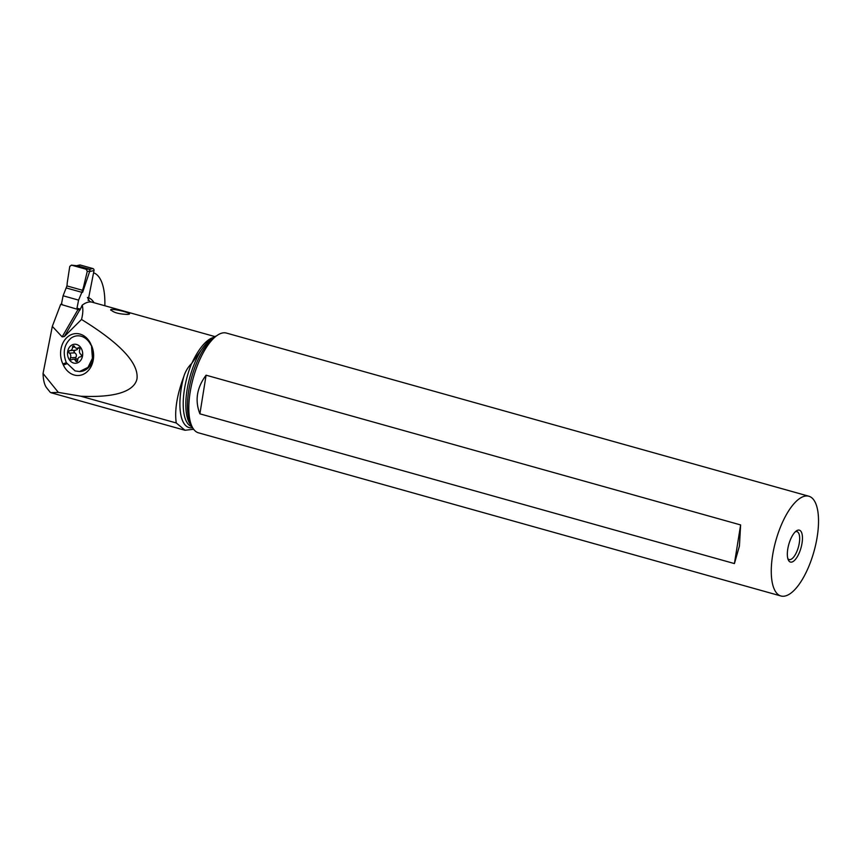 <?xml version="1.0" encoding="UTF-8"?>
<svg xmlns="http://www.w3.org/2000/svg" width="861" height="861" viewBox="0 0 861 861"><rect width="100%" height="100%" fill="white"/><g stroke="black" fill="none" stroke-linecap="round" stroke-linejoin="round"><path stroke-width="1.29" d="M77.221 265.769L71.355 265.123L69.763 266.426L71.571 265.166L86.132 269.245L87.273 271.323L83.409 287.445A34.397 31.114 77.2 0 0 82.548 290.286L81.86 292.32L82.548 290.286A34.397 31.114 77.2 0 1 83.409 287.445L82.645 292.256L89.641 271.549L94.01 270.558A1.657 1.496 77.2 0 0 92.848 268.546L80.31 265.037A1.657 1.496 77.2 0 0 79.632 265.016L76.586 265.705M94.01 270.558L88.134 300.424M76.769 265.748L71.571 265.166L86.132 269.245L89.415 269.149L77.092 265.758L80.31 265.037M90.018 270.645L89.705 269.364L89.792 271.258L87.273 271.323L86.132 269.245M78.577 300.112L76.855 308.862L78.577 300.112L81.86 292.32L78.577 300.112L63.09 295.775L61.443 304.159L63.09 295.775L66.943 285.917L63.09 295.775M67.223 282.914A34.397 31.114 77.2 0 1 66.943 285.917A34.397 31.114 77.2 0 0 67.223 282.914L69.763 266.426L67.223 282.914M193.639 429.252L184.997 430.274L176.257 422.966C174.449 410.439 176.968 394.973 183.802 376.558A49.314 18.867 105.6 0 0 192.649 427.734M176.257 422.966L80.783 396.221C123.284 398.169 135.155 387.87 136.996 378.786C138.815 363.181 120.325 343.41 81.515 319.463C82.957 313.964 83.216 309.325 82.312 305.537L82.15 305.224A51.262 19.62 -74.4 0 1 86.251 302.792A51.262 19.62 -74.4 0 1 91.955 302.146L89.738 301.533L87.435 297.454M202.679 348.059L191.529 363.643C187.956 367.141 185.373 371.446 183.802 376.558M128.859 314.308C132.282 313.232 116.848 309.26 111.327 309.39L110.703 309.637C113.318 312.565 119.001 314.147 127.74 314.416L129.634 313.716M110.703 309.637L110.778 310.251M82.15 305.224L79.944 310.057L60.69 304.331L52.317 326.362L62.153 336.877L64.338 336.533L79.782 309.906M81.515 319.463L64.338 336.533M52.317 326.362L43.05 373.491C43.265 380.293 44.492 385.104 46.709 387.924L50.336 392.412M60.69 304.331L61.97 304.041M104.848 305.752A63.499 24.302 105.6 0 0 93.569 272.786M80.783 396.221L58.344 392.39L50.896 392.659M50.874 392.702L127.191 414.087M43.05 373.491L58.344 392.39M91.341 345.132A20.438 16.251 86.6 0 1 85.68 372.921A20.438 16.251 86.6 0 1 63.38 365.064L62.875 363.977A20.438 16.251 86.6 0 1 68.525 336.188A20.438 16.251 86.6 0 1 90.835 344.045L90.922 345.143C88.78 340.708 85.723 337.792 81.741 336.393C77.974 335.23 74.433 335.801 71.108 338.082C64.037 344.4 62.444 352.601 66.34 362.675L75.079 370.919L79.556 371.543L88.005 367.356L92.428 358.305L91.524 346.456L93.128 358.542A18.027 14.336 86.6 0 1 80.299 371.5A18.027 14.336 86.6 0 1 79.922 371.511M76.909 344.561A9.536 7.577 -93.4 0 0 67.739 351.223A9.536 7.577 -93.4 0 0 73.303 362.933A9.536 7.577 -93.4 0 0 82.473 356.26A9.536 7.577 -93.4 0 0 76.909 344.561M73.863 345.918A1.367 1.087 86.6 0 1 74.541 346.563A3.369 2.68 -93.4 0 0 76.198 348.167A3.369 2.68 -93.4 0 0 77.038 348.274A3.369 2.68 -93.4 0 0 78.243 347.833A1.367 1.087 86.6 0 1 79.761 349.706A3.369 2.68 -93.4 0 0 80.848 354.345A1.367 1.087 86.6 0 1 80.331 356.885A3.369 2.68 -93.4 0 0 80.17 356.895A3.369 2.68 -93.4 0 0 77.694 360.253A1.367 1.087 86.6 0 1 75.671 360.92A3.369 2.68 -93.4 0 0 74.003 359.328A3.369 2.68 -93.4 0 0 73.174 359.209A3.369 2.68 -93.4 0 0 71.969 359.661A1.367 1.087 86.6 0 1 70.441 357.778A3.369 2.68 -93.4 0 0 69.364 353.139A1.367 1.087 86.6 0 1 69.881 350.599A3.369 2.68 -93.4 0 0 70.042 350.599A3.369 2.68 -93.4 0 0 72.518 347.231A1.367 1.087 86.6 0 1 73.863 345.918M76.209 359.5L75.746 357.466L70.441 357.778M69.364 353.139L74.681 352.838C76.532 354.011 76.887 355.561 75.746 357.466M74.681 352.838L73.852 351.31L75.187 350.287L70.193 350.578M77.921 348.221L77.146 349.62L75.187 350.287M795.37 531.743A14.508 5.553 -74.4 0 1 796.963 531.624A14.508 5.553 -74.4 0 1 798.911 545.045A14.508 5.553 -74.4 0 1 790.839 559.402A14.508 5.553 -74.4 0 1 789.139 559.564A14.508 5.553 -74.4 0 1 787.837 558.628M792.368 561.889A16.574 6.339 -74.4 0 1 788.299 559.93A16.574 6.339 -74.4 0 1 788.794 544.4A16.574 6.339 -74.4 0 1 796.436 530.871A16.574 6.339 -74.4 0 1 797.426 530.333A16.574 6.339 -74.4 0 1 802.032 543.162A16.574 6.339 -74.4 0 1 792.368 561.889M802.796 496.797A51.8 19.825 105.6 0 0 773.985 548.059A51.8 19.825 105.6 0 0 780.927 595.984A51.8 19.825 105.6 0 0 786.997 595.414A51.8 19.825 105.6 0 0 815.808 544.152A51.8 19.825 105.6 0 0 808.866 496.237A51.8 19.825 105.6 0 0 802.796 496.797M780.927 595.984L198.482 432.825A51.8 19.825 -74.4 0 1 191.831 426.13A51.8 19.825 -74.4 0 1 193.37 377.602A51.8 19.825 -74.4 0 1 217.263 335.338A51.8 19.825 -74.4 0 1 220.351 333.637A51.8 19.825 -74.4 0 1 226.421 333.067L808.866 496.237M740.621 524.93L739.427 546.025L734.422 563.578L199.903 413.84C194.726 400.569 196.782 387.687 206.091 375.192L740.621 524.93L734.422 563.578M202.152 348.791C206.791 342.28 211.225 338.125 215.444 336.307L216.305 335.994M206.091 375.192L199.903 413.84M83.409 287.445L87.273 271.323M81.806 292.439L82.645 292.256M82.548 290.286L66.943 285.917M81.86 292.32L66.372 287.983M92.848 268.546L89.63 269.278M212.915 337.652A51.262 19.62 105.6 0 0 211.946 337.996A51.262 19.62 105.6 0 0 191.669 363.686M89.738 301.533A51.262 19.62 -74.4 0 1 90.039 301.608L214.852 336.565M80.966 307.861L82.312 305.537M78.179 309.228L62.153 336.877M76.973 308.249L80.353 309.196M88.651 297.809A54.577 20.879 -74.4 0 1 94 302.717M90.922 345.143L90.835 344.045M66.889 363.74L63.38 365.064M62.875 363.977L66.34 362.675M74.842 347.101L72.518 347.231M79.244 347.769L78.243 347.833M77.608 360.813L75.671 360.92M191.831 426.13L190.27 422.686A48.625 18.608 -74.4 0 1 191.712 377.14A48.625 18.608 -74.4 0 1 214.152 337.458L217.263 335.338M201.022 350.405A47.656 18.232 105.6 0 0 191.659 425.754M192.121 426.733L192.089 426.722A47.656 18.232 -74.4 0 1 191.529 363.643M76.984 308.206L80.364 309.153M124.823 413.42L184.997 430.274M79.556 371.543L80.299 371.5M79.621 348.124L77.038 348.274M77.877 358.94L73.174 359.209M75.391 350.276L70.042 350.599"/></g></svg>
